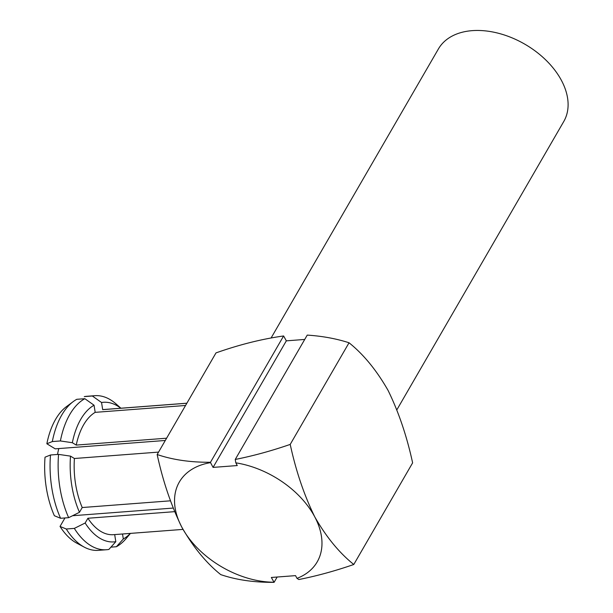 <?xml version="1.0" encoding="UTF-8"?>
<svg xmlns="http://www.w3.org/2000/svg" width="613" height="613" viewBox="0 0 613 613"><rect width="100%" height="100%" fill="white"/><g stroke="black" fill="none" stroke-linecap="round" stroke-linejoin="round"><path stroke-width="0.92" d="M271.191 337.817L438.41 48.948A72.418 47.416 30.1 0 1 472.186 30.65A72.418 47.416 30.1 0 1 546.467 60.649A72.418 47.416 30.1 0 1 563.761 121.512L396.864 409.821M165.303 440.471L55.208 448.846L46.856 443.758A72.418 39.577 85.6 0 1 66.426 406.657L73.284 401.561A77.246 42.213 85.6 0 0 52.32 441.567L46.856 443.758M64.955 517.954L60.036 526.444L66.265 529.004L74.326 528.391L85.146 523.019L87.904 518.253L174.559 511.663M87.904 518.253A62.764 34.297 85.6 0 0 113.443 534.682L183.011 529.394M349.042 342.774C363.54 354.383 376.543 370.244 388.044 390.358C398.611 411.875 406.802 436.042 412.626 462.861L353.785 564.489C339.219 552.788 326.216 536.934 314.783 516.912A79.659 52.159 -149.9 0 0 235.821 462.83L235.246 459.451L307.243 335.096C322.53 336.123 336.46 338.69 349.042 342.774L290.21 444.41C271.513 450.877 253.2 455.896 235.246 459.451M277.153 577.032L274.072 582.35L271.352 577.469L295.543 575.63L296.991 578.358L298.83 579.538C316.775 575.975 335.096 570.964 353.785 564.489M304.722 339.441L286.332 340.843L213.071 467.397L210.558 462.639A79.659 52.159 -149.9 0 0 181.739 527.034C193.164 547.049 206.167 562.91 220.741 574.611C236.289 579.913 254.073 582.488 274.072 582.35M296.991 578.358A79.659 52.159 -149.9 0 0 314.783 516.912C304.171 495.258 295.979 471.09 290.21 444.41M157.158 454.532L215.998 352.896C239.399 344.636 261.935 338.989 283.612 335.962L210.497 462.271C190.49 462.409 172.713 459.827 157.158 454.532C162.935 481.213 171.127 505.38 181.739 527.034A79.659 52.159 -149.9 0 0 273.873 582.227M213.071 467.397L237.262 465.558L235.821 462.83M286.332 340.843L283.612 335.962M60.036 526.444A72.418 39.577 85.6 0 0 76.809 543.179L84.364 547.187A77.246 42.213 85.6 0 0 98.417 550.351L106.478 549.738A77.246 42.213 85.6 0 0 108.884 549.432L115.811 541.685A70.005 38.259 85.6 0 1 85.146 523.019M45.025 457.183A72.418 39.577 85.6 0 0 54.365 515.725L60.587 518.284A77.246 42.213 85.6 0 1 50.496 454.992L45.025 457.183M84.847 398.695L94.05 405.216A70.005 38.259 85.6 0 0 72.342 442.709L60.388 440.954A77.246 42.213 85.6 0 1 84.847 398.695L76.786 399.308A77.246 42.213 85.6 0 0 73.284 401.561M94.762 395.691L86.694 396.305A77.246 42.213 85.6 0 0 84.287 396.611L92.348 395.998A77.246 42.213 85.6 0 1 94.762 395.691A77.246 42.213 85.6 0 1 116.11 403.975L120.922 408.227M66.265 529.004A77.246 42.213 85.6 0 0 84.364 547.187M60.388 440.954L52.32 441.567M74.326 528.391A77.246 42.213 85.6 0 0 106.478 549.738M50.496 454.992L58.557 454.379A77.246 42.213 85.6 0 0 68.656 517.671L60.587 518.284M120.815 408.235A70.005 38.259 85.6 0 0 101.551 402.511L92.348 395.998M58.557 454.379L70.51 456.133A70.005 38.259 85.6 0 0 79.468 512.299L68.656 517.671M94.05 405.216L95.184 412.35A62.764 34.297 85.6 0 0 76.234 445.084L72.342 442.709M186.873 403.208L103.919 409.515A62.764 34.297 85.6 0 0 102.693 409.653L101.551 402.511M114.685 534.59L115.811 541.685M70.51 456.133L74.411 458.501A62.764 34.297 85.6 0 0 82.226 507.533L79.468 512.299M186.85 403.247L102.693 409.653M95.184 412.35L185.563 405.477M166.613 438.211L76.234 445.084M74.411 458.501L158.568 452.103M170.406 500.821L82.226 507.533M173.119 508.077L72.564 515.732M110.93 547.148L116.393 546.727A77.246 42.213 85.6 0 0 126.324 538.321L130.446 533.394M116.393 546.727L123.32 538.988A70.005 38.259 85.6 0 0 130.339 533.402M123.32 538.988L122.523 533.992M57.53 454.455A51.208 27.983 -94.4 0 1 58.794 448.57"/></g></svg>
